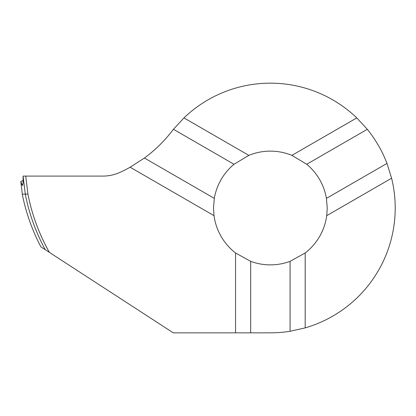 <?xml version="1.0" encoding="UTF-8"?>
<svg xmlns="http://www.w3.org/2000/svg" width="416" height="416" viewBox="0 0 416 416"><rect width="100%" height="100%" fill="white"/><g stroke="black" fill="none" stroke-linecap="round" stroke-linejoin="round"><path stroke-width="0.62" d="M214.318 198.38A56.872 56.872 0 0 1 234.016 164.268L248.836 155.366A56.872 56.872 0 0 1 291.907 155.366L306.727 164.268A56.872 56.872 0 0 1 326.425 198.38L327.246 208L326.726 215.67A56.872 56.872 0 0 1 305.188 252.97L290.072 261.352A56.872 56.872 0 0 1 250.676 261.352L235.555 252.97A56.872 56.872 0 0 1 214.022 215.67L213.502 208L214.318 198.38L144.425 158.028L130.13 167.232L214.022 215.67M20.8 181.459L22.407 194.901C26.104 213.096 32.266 230.417 40.898 246.87L45.261 249.704A194.314 194.194 180 0 1 25.303 194.126A194.314 194.194 180 0 0 45.261 249.704L49.369 252.372A194.194 194.194 0 0 1 27.945 194.126L25.303 194.126L23.083 176.098L23.093 183.206L22.49 185.63L20.8 181.459L23.166 180.523L20.8 181.459L21.814 184.699M130.13 167.232A138.71 138.71 0 0 1 120.167 172.302A41.616 41.616 0 0 1 102.809 176.098L23.083 176.098L25.303 194.126L22.261 194.126M22.49 185.63L23.093 183.206L23.083 176.098L25.73 176.098L27.945 194.126C31.964 214.692 39.109 234.104 49.369 252.372L173.274 332.842L270.374 332.842A124.842 124.842 0 0 0 290.072 331.276L305.188 327.886A124.842 124.842 0 0 0 391.607 178.209L386.979 163.42L326.425 198.38M386.979 163.42A124.842 124.842 0 0 0 367.286 129.303L356.788 117.905A124.842 124.842 0 0 0 183.955 117.905L173.462 129.303L234.016 164.268M173.462 129.303A124.842 124.842 0 0 0 171.813 131.378A138.71 138.71 0 0 1 144.425 158.028M367.286 129.303L306.727 164.268M235.555 332.842L235.555 252.97M356.788 117.905L291.907 155.366M183.955 117.905L248.836 155.366M305.188 327.886L305.188 252.97M391.607 178.209L326.726 215.67M290.072 331.276L290.072 261.352M250.676 332.842L250.676 261.352"/></g></svg>
